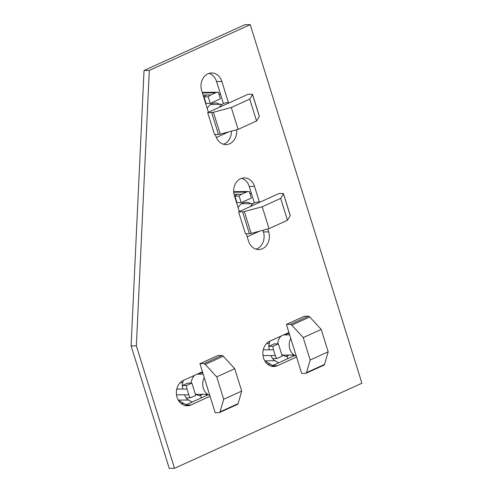 <?xml version="1.0" encoding="UTF-8"?>
<svg xmlns="http://www.w3.org/2000/svg" width="493" height="493" viewBox="0 0 493 493"><rect width="100%" height="100%" fill="white"/><g stroke="black" fill="none" stroke-linecap="round" stroke-linejoin="round"><path stroke-width="0.74" d="M254.357 202.833L249.255 186.453A13.071 10.784 89.5 0 0 241.693 178.337M239.321 211.534L234.348 195.567A13.071 10.784 -90.5 0 1 240.627 178.743A13.071 10.784 -90.5 0 1 244.325 177.911A13.071 10.784 -90.5 0 1 254.53 186.409L259.38 201.982M223.44 103.567L216.563 81.499A13.071 10.784 89.5 0 0 209.001 73.383M208.403 112.268L201.662 90.613A13.071 10.784 -90.5 0 1 207.935 73.79A13.071 10.784 -90.5 0 1 211.639 72.964A13.071 10.784 -90.5 0 1 221.844 81.456L228.462 102.717M267.785 228.974L268.697 231.883A13.071 10.784 -90.5 0 1 258.72 249.538A13.071 10.784 -90.5 0 1 248.515 241.046L246.235 233.719M236.603 129.776A13.071 10.784 -90.5 0 1 226.028 144.585A13.071 10.784 -90.5 0 1 215.823 136.093L215.312 134.453M296.552 357L277.454 365.664A13.071 10.784 -90.5 0 1 273.757 366.496A13.071 10.784 -90.5 0 1 263.04 355.798A13.071 10.784 -90.5 0 1 269.831 341.181L288.929 332.51M210.061 396.261L190.97 404.932A13.071 10.784 -90.5 0 1 187.266 405.757A13.071 10.784 -90.5 0 1 176.549 395.059A13.071 10.784 -90.5 0 1 183.341 380.442L202.438 371.771M250.216 24.65L149.311 70.456L136.37 345.858L174.51 468.307L361.905 383.234L250.216 24.65L244.941 24.693L144.036 70.505L149.311 70.456M256.077 249.162A13.071 10.784 89.5 0 0 263.422 231.932L262.905 230.274M223.391 144.215A13.071 10.784 89.5 0 0 231.42 131.156M271.113 366.12A13.071 10.784 89.5 0 0 272.179 365.714L294.796 355.447M184.629 405.388A13.071 10.784 89.5 0 0 185.688 404.975L208.305 394.708M174.51 468.307L169.235 468.35L131.095 345.907L144.036 70.505M131.095 345.907L136.37 345.858M219.397 107.277A11.672 9.632 -90.5 0 1 226.946 102.729L229.455 102.71M207.233 108.503A11.487 9.478 -90.5 0 1 215.225 103.019A11.487 9.478 -90.5 0 1 219.773 104.38M220.654 94.619L218.88 93.849M216.347 137.504L228.789 131.853M210.271 103.382L220.414 98.779L218.381 92.253A9.293 7.672 89.5 0 0 218.116 92.253A9.293 7.672 89.5 0 0 215.484 92.844L210.751 94.989A9.342 7.709 89.5 0 0 208.243 96.862L210.271 103.382L206.049 103.419L204.028 96.924A9.484 7.826 89.5 0 0 203.732 97.269M202.247 92.493A9.238 7.623 -90.5 0 1 203.356 92.382L213.808 92.296M204.028 96.924L204.022 96.899A9.342 7.709 -90.5 0 1 206.53 95.026L203.042 95.05M204.022 96.899L208.243 96.862M248.041 94.274L207.676 112.595L211.663 112.564A2.816 0.548 -17.3 0 0 213.426 112.262L231.297 107.511L249.748 99.136L252.508 94.52A2.841 0.555 -17.3 0 0 252.539 94.391A2.841 0.555 -17.3 0 0 252.022 94.237L248.041 94.274M252.539 94.391L259.349 116.256A2.841 0.555 162.7 0 1 259.324 116.385L256.557 121.001L238.107 129.376L220.235 134.127A2.816 0.548 162.7 0 1 218.473 134.429L214.492 134.46L207.676 112.595M238.107 129.376L231.297 107.511M256.557 121.001L249.748 99.136M250.315 206.542A11.672 9.632 -90.5 0 1 257.864 202.001L260.378 201.976M238.15 207.769A11.487 9.478 -90.5 0 1 246.149 202.284A11.487 9.478 -90.5 0 1 250.697 203.646M251.572 193.885L249.797 193.12M247.19 236.8L259.706 231.118M241.188 202.648L251.331 198.044L249.304 191.524A9.293 7.672 89.5 0 0 249.033 191.518A9.293 7.672 89.5 0 0 246.401 192.11L241.669 194.254A9.342 7.709 89.5 0 0 239.16 196.128L241.188 202.648L236.973 202.685L234.945 196.189A9.484 7.826 89.5 0 0 234.65 196.534M233.67 191.685A9.238 7.623 -90.5 0 1 234.28 191.648L244.725 191.561M234.945 196.189L234.939 196.165A9.342 7.709 -90.5 0 1 237.447 194.291L237.497 194.279M234.939 196.165L239.16 196.128M278.958 193.539L238.6 211.861L242.581 211.83A2.816 0.548 -17.3 0 0 244.343 211.528L262.214 206.777L280.665 198.402L283.432 193.786A2.841 0.555 -17.3 0 0 283.457 193.657A2.841 0.555 -17.3 0 0 282.939 193.502L278.958 193.539M283.457 193.657L290.266 215.521A2.841 0.555 162.7 0 1 290.241 215.651L287.474 220.266L269.024 228.647L251.153 233.392A2.816 0.548 162.7 0 1 249.39 233.694L245.409 233.725L238.6 211.861M269.024 228.647L262.214 206.777M287.474 220.266L280.665 198.402M202.715 394.289L201.138 395.004A11.487 9.478 89.5 0 0 202.413 394.295M199.301 395.596A11.487 9.478 89.5 0 0 201.138 395.004L199.714 395.657M209.784 395.368A11.672 9.632 -90.5 0 1 204.281 377.693M181.141 403.514L183.92 403.49M200.361 372.714L200.435 373.447L197.071 374.205M200.269 372.757L200.435 373.447L199.172 373.256M200.361 372.745A11.487 9.478 -90.5 0 1 200.515 372.739A11.487 9.478 -90.5 0 1 202.839 373.072M207.196 394.252L207.461 395.096M201.372 397.857L200.7 395.713A11.487 9.478 -90.5 0 1 195.16 393.593M191.185 383.092A11.487 9.478 -90.5 0 1 194.593 375.333M183.396 380.417L182.73 382.685A9.238 7.623 89.5 0 0 182.293 385.563L187.667 383.123L191.888 383.086L186.514 385.526A9.293 7.672 89.5 0 0 187.007 389.045L188.794 394.788A9.342 7.709 89.5 0 0 190.347 397.833L195.721 395.392L191.888 383.086M176.519 394.831L184.579 394.819A9.342 7.709 -90.5 0 0 186.126 397.869A9.484 7.826 89.5 0 0 188.56 400.008L192.128 402.054M186.151 404.771L178.435 400.347M205.433 394.271L207.257 395.189M186.126 397.869L190.347 397.833M186.514 385.526L182.293 385.563L182.792 389.057L187.007 389.045M199.918 363.686L215.17 412.666L219.157 412.629A2.816 1.491 -114.4 0 0 219.496 412.555A2.816 1.491 -114.4 0 0 220.038 411.846L223.693 399.262L216.717 376.874L205.273 364.419A2.841 1.51 -114.4 0 0 203.892 363.655L199.918 363.686L217.937 355.508L221.912 355.471A2.841 1.51 65.6 0 1 223.292 356.242L234.736 368.69L241.712 391.078L238.057 403.668A2.816 1.491 65.6 0 1 237.515 404.377L219.496 412.555M241.712 391.078L223.693 399.262M234.736 368.69L216.717 376.874M289.206 355.028L287.629 355.743A11.487 9.478 89.5 0 0 288.904 355.034M285.792 356.328A11.487 9.478 89.5 0 0 287.629 355.743L286.205 356.39M296.275 356.106A11.672 9.632 -90.5 0 1 290.771 338.426M267.631 364.253L270.411 364.228M286.852 333.453L286.926 334.186L283.561 334.944M286.76 333.49L286.926 334.186L285.663 333.989M286.852 333.478A11.487 9.478 -90.5 0 1 287.006 333.478A11.487 9.478 -90.5 0 1 289.329 333.804M293.686 354.991L293.945 355.829M287.863 358.596L287.191 356.445A11.487 9.478 -90.5 0 1 281.651 354.331M277.676 343.831A11.487 9.478 -90.5 0 1 281.084 336.072M269.887 341.15L269.221 343.418A9.238 7.623 89.5 0 0 268.784 346.302L274.157 343.861L278.379 343.824L273.005 346.265A9.293 7.672 89.5 0 0 273.498 349.777L275.285 355.521A9.342 7.709 89.5 0 0 276.838 358.571L282.212 356.131L278.379 343.824M263.009 355.57L271.07 355.558A9.342 7.709 -90.5 0 0 272.617 358.608A9.484 7.826 89.5 0 0 275.051 360.747L278.613 362.793M272.635 365.504L264.92 361.079M291.918 355.003L293.748 355.921M272.617 358.608L276.838 358.571M273.005 346.265L268.784 346.302L269.277 349.796L263.262 349.827M286.408 324.425L301.661 373.404L305.648 373.367A2.816 1.491 -114.4 0 0 305.987 373.293A2.816 1.491 -114.4 0 0 306.529 372.585L310.183 359.995L303.207 337.606L291.764 325.158A2.841 1.51 -114.4 0 0 290.383 324.388L286.408 324.425L304.428 316.247L308.402 316.21A2.841 1.51 65.6 0 1 309.783 316.981L321.226 329.429L328.202 351.817L324.548 364.407A2.816 1.491 65.6 0 1 324.006 365.116L305.987 373.293M328.202 351.817L310.183 359.995M321.226 329.429L303.207 337.606M254.53 186.409L249.255 186.453M221.844 81.456L216.563 81.499M190.97 404.932L185.688 404.975M277.454 365.664L272.179 365.714M268.697 231.883L263.422 231.932M206.573 95.013L210.751 94.989M214.165 92.296L211.281 92.881L202.389 92.955M214.338 92.857L205.988 92.924M213.894 92.29L218.116 92.253M215.484 92.844L211.263 92.875M218.473 134.429L211.663 112.564M220.235 134.127L213.426 112.262M259.324 116.385L252.508 94.52M237.466 194.285L234.015 194.316M242.211 192.147L233.7 192.221M245.255 192.122L236.905 192.196M246.401 192.11L242.18 192.147L245.083 191.561M249.033 191.518L244.83 191.555M241.669 194.254L237.447 194.291M249.39 233.694L242.581 211.83M251.153 233.392L244.343 211.528M290.241 215.651L283.432 193.786M188.56 400.008L178.287 400.1M182.786 389.039L176.771 389.094M182.73 382.685L180.161 382.704M188.794 394.788L184.573 394.825M238.057 403.668L220.038 411.846M223.292 356.242L205.273 364.419M221.912 355.471L203.892 363.655M275.051 360.747L264.778 360.839M269.221 343.418L266.651 343.442M275.285 355.521L271.064 355.558M273.498 349.777L269.277 349.814M324.548 364.407L306.529 372.585M309.783 316.981L291.764 325.158M308.402 316.21L290.383 324.388M210.708 104.461L222.109 104.362M241.625 203.726L253.026 203.627M196.171 394.351L207.571 394.252M197.243 374.169L203.165 374.119M282.662 355.083L294.062 354.985M283.734 334.907L289.656 334.852"/></g></svg>

